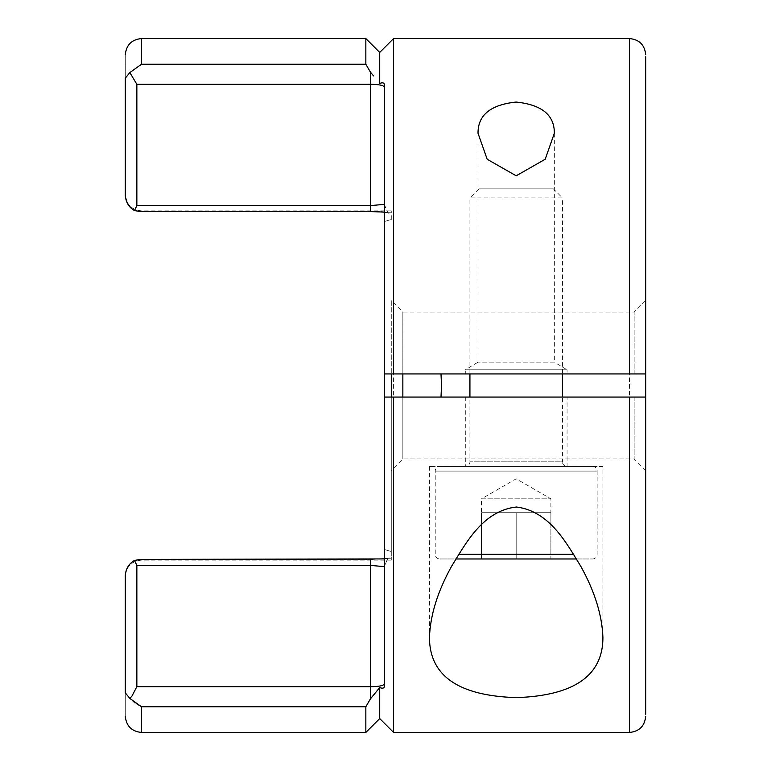 <?xml version="1.0" encoding="UTF-8"?>
<svg xmlns="http://www.w3.org/2000/svg" width="771" height="771" viewBox="0 0 771 771"><rect width="100%" height="100%" fill="white"/><g stroke="black" fill="none" stroke-linecap="round" stroke-linejoin="round"><path stroke-width="0.58" stroke-dasharray="3.85 2.89" d="M393.595 397.065L402.848 397.065L402.848 458.938L402.848 397.065L634.148 397.065L634.148 458.938L634.148 397.065L645.712 397.065L645.712 470.503L645.712 300.497L645.712 373.935L645.712 300.497L634.148 312.062L634.148 373.935L441.002 373.935L645.712 373.935L634.148 373.935L634.148 312.062L402.848 312.062L402.848 373.935L645.712 373.935M567.07 397.065L465.298 397.065L567.07 397.065L567.07 466.455L465.298 466.455L567.07 466.455A4.626 4.626 0 0 1 562.445 461.829L469.925 461.829L562.445 461.829L562.445 397.065M465.298 397.065L465.298 466.455A4.626 4.626 0 0 0 469.925 461.829L469.925 397.065M634.148 397.065L441.002 397.065L634.148 397.065M393.595 732.45L393.595 38.55M478.02 133.277L478.02 362.168L465.298 369.82L567.07 369.82L567.07 373.935L465.298 373.935L567.07 373.935M554.349 133.277L554.349 362.168L478.02 362.168L554.349 362.168L567.07 369.82L465.298 369.82L465.298 373.935M384.344 373.935L384.344 221.566L384.344 373.935L391.282 373.935L391.282 551.535L391.282 397.065L391.282 470.503L391.282 397.065L384.344 397.065L384.344 549.434L384.344 397.065M391.282 551.535L384.344 549.434L391.282 551.535L391.282 560.132L391.282 551.535M602.922 466.455L429.447 466.455L602.922 466.455L602.922 637.723M429.447 466.455L429.447 637.723M135.176 703.499L129.846 698.439L131.976 696.04L136.852 686.682L370.465 686.682C379.322 686.624 383.948 685.631 384.344 683.704L384.344 86.718C384.951 83.104 383.409 82.015 379.717 83.441L379.717 52.428M393.595 373.935L402.848 373.935L402.848 312.062L391.282 300.497L391.282 373.935L391.282 300.497M391.282 219.465L391.282 210.869L391.282 219.465L384.344 221.566L391.282 219.465M131.947 208.796L134.491 210.55L136.852 205.606L370.465 205.606L384.344 204.363L384.344 220.429M391.282 558.156L370.465 559.457L391.282 558.156M384.344 550.504L384.344 549.434M384.344 558.927L389.326 558.146C388.719 556.489 387.052 559.322 384.344 566.637L383.977 566.627M372.509 559.409L389.326 558.146C388.729 556.749 387.071 559.582 384.344 566.637L370.465 565.394L370.465 559.418L141.478 559.457L141.478 560.132L141.478 559.457L370.465 559.418L140.467 559.418M391.282 212.844L370.465 211.543L391.282 212.844M382.985 211.958L389.326 212.854C388.719 214.511 387.052 211.678 384.344 204.363L384.344 212.459M384.344 215.388L384.344 217.518M384.344 219.398L384.344 221.566M379.717 718.572L379.717 687.559C383.409 688.985 384.951 687.896 384.344 684.282L384.459 684.706M379.717 687.559L370.465 698.815L370.465 565.394L136.852 565.394L134.549 560.43M134.491 560.45C129.008 563.543 125.943 568.526 125.287 575.397L125.287 692.811L129.846 698.439M384.459 86.294L384.344 87.296C383.948 85.369 379.322 84.376 370.465 84.318L370.465 211.582L140.467 211.582M373.578 75.915L370.465 72.185L370.465 84.318L136.852 84.318L129.846 72.561L125.287 78.189L125.287 195.603L128.111 204.614M365.84 732.45L365.84 706.747L370.465 698.815M365.84 38.55L365.84 64.253L370.465 72.185M136.852 565.394L136.852 686.682M136.852 84.318L136.852 205.606M141.478 732.45L141.478 706.747L135.445 703.682M129.846 72.561L141.478 64.253L141.478 38.55M125.287 692.811C125.287 723.911 125.287 723.911 125.287 692.811M125.287 78.189C125.287 47.089 125.287 47.089 125.287 78.189M567.07 466.455L465.298 466.455L567.07 466.455M439.855 466.455L592.513 466.455L439.855 466.455A4.626 4.626 0 0 0 435.23 471.081L435.23 554.349A4.626 4.626 0 0 0 439.855 558.975L455.757 558.975M592.513 466.455A4.626 4.626 0 0 1 597.139 471.081L597.139 554.349A4.626 4.626 0 0 1 592.513 558.975L439.855 558.975M553.424 188.895L478.945 188.895L553.424 188.895L562.445 197.916L469.925 197.916L469.925 373.935M478.945 188.895L469.925 197.916L562.445 197.916L562.445 373.935M481.49 512.715L498.837 512.715L481.49 512.715L481.49 558.975L481.49 498.837L550.88 498.837L516.185 478.81L481.49 498.837L550.88 498.837L550.88 512.715L481.49 512.715L516.185 512.715L516.185 558.975L550.88 558.975L481.49 558.975L516.185 558.975L516.185 512.715L550.88 512.715L550.88 558.975L550.88 512.715L533.532 512.715L550.88 512.715M576.612 558.975L592.513 558.975M498.837 512.715L533.532 512.715L498.837 512.715M629.522 732.45L629.522 38.55M370.465 211.582L141.478 211.543L141.478 210.869L141.478 211.543L371.256 211.582M141.478 706.747L365.84 706.747M365.84 64.253L141.478 64.253M597.139 471.081L435.23 471.081L597.139 471.081M573.788 554.349L458.581 554.349M645.712 470.503L634.148 458.938L402.848 458.938L391.282 470.503M391.282 560.132L141.478 560.132C131.677 561.124 126.28 566.521 125.287 576.322M372.509 211.591L375.014 211.62M378.937 211.736L381.288 211.852M391.282 210.869L141.478 210.869C131.677 209.876 126.28 204.479 125.287 194.678M384.344 204.363C387.071 211.418 388.729 214.251 389.326 212.854L384.344 212.073"/><path stroke-width="1.16" d="M645.712 300.497L645.712 56.746L645.712 373.935L393.595 373.935L393.595 38.55L629.522 38.55L629.522 373.935M402.848 397.065L402.848 373.935M441.002 373.935L441.513 385.5L441.002 397.065M554.349 133.277L545.193 159.25L516.194 175.798L487.185 159.269L478.02 133.277C477.847 115.158 490.529 104.75 516.069 102.051C541.753 104.673 554.513 115.081 554.349 133.277M644.922 373.935L645.712 373.935L645.712 714.254L645.712 397.065L391.282 397.065L391.282 373.935L393.595 373.935L384.344 373.935L384.344 86.718L384.344 204.363L370.465 205.606L370.465 211.582L140.235 211.582L134.491 210.55L140.467 211.582M629.522 397.065L629.522 732.45L393.595 732.45L393.595 397.065L384.344 397.065L384.344 373.935M602.922 637.723C602.816 675.685 574 695.654 516.483 697.62C458.716 695.895 429.707 675.926 429.447 637.723C430.228 615.181 437.658 591.28 451.748 566.001C465.8 543.439 482.791 510.681 516.425 507.01C550.022 511.202 566.839 543.873 580.736 566.213C594.759 591.424 602.151 615.258 602.922 637.723M384.344 397.065L384.344 684.282C384.951 687.896 383.409 688.985 379.717 687.559L379.717 718.572L365.84 732.45L365.84 706.747L370.465 698.815L370.465 565.394L384.344 566.637L384.344 683.704C383.948 685.631 379.322 686.624 370.465 686.682L136.852 686.682L131.976 696.04L129.846 698.439L125.287 692.811L125.287 575.397C125.924 568.555 128.988 563.572 134.491 560.45L140.467 559.418M644.922 397.065L645.712 397.065M384.344 549.434L384.344 550.523M384.344 220.429L384.344 221.566M384.344 212.459L384.344 215.388M384.344 217.518L384.344 219.398M393.595 38.55L379.717 52.428L379.717 83.441C383.409 82.015 384.951 83.104 384.344 86.718L384.344 87.296C383.948 85.369 379.322 84.376 370.465 84.318L370.465 72.185L365.84 64.253L365.84 38.55L141.478 38.55L141.478 64.253L129.846 72.561L136.852 84.318L370.465 84.318L370.465 205.606L136.852 205.606L134.491 210.55C129.008 207.457 125.943 202.474 125.287 195.603L125.287 78.189L129.846 72.561M370.465 698.815L379.717 687.559M373.578 75.915L370.465 72.185M134.549 560.43L140.235 559.409L384.344 558.927M134.491 560.45L136.852 565.394L370.465 565.394L370.465 559.418L371.13 559.418M384.344 204.363L384.344 87.296M384.344 683.704L384.344 566.637M128.111 204.614L131.947 208.796M136.852 686.682L136.852 565.394M136.852 205.606L136.852 84.318M365.84 706.747L141.478 706.747L129.846 698.439M125.287 692.811C125.287 723.911 125.287 723.911 125.287 692.811M125.287 78.189C125.287 47.089 125.287 47.089 125.287 78.189M469.925 373.935L469.925 397.065M562.445 373.935L562.445 397.065M455.757 558.975L576.612 558.975M141.478 706.747L141.478 732.45C131.677 731.457 126.28 726.06 125.287 716.259M141.478 64.253L365.84 64.253M458.581 554.349L573.788 554.349M629.522 38.55C639.323 39.543 644.72 44.94 645.712 54.741M629.522 732.45C639.323 731.457 644.72 726.06 645.712 716.259M372.509 559.409L371.256 559.418M371.256 211.582L372.509 211.591M375.014 211.62L378.937 211.736M381.288 211.852L382.985 211.958M384.344 212.073L370.465 211.582M379.717 718.572L393.595 732.45M379.717 52.428L365.84 38.55M365.84 732.45L141.478 732.45M141.478 38.55C131.677 39.543 126.28 44.94 125.287 54.741"/></g></svg>
